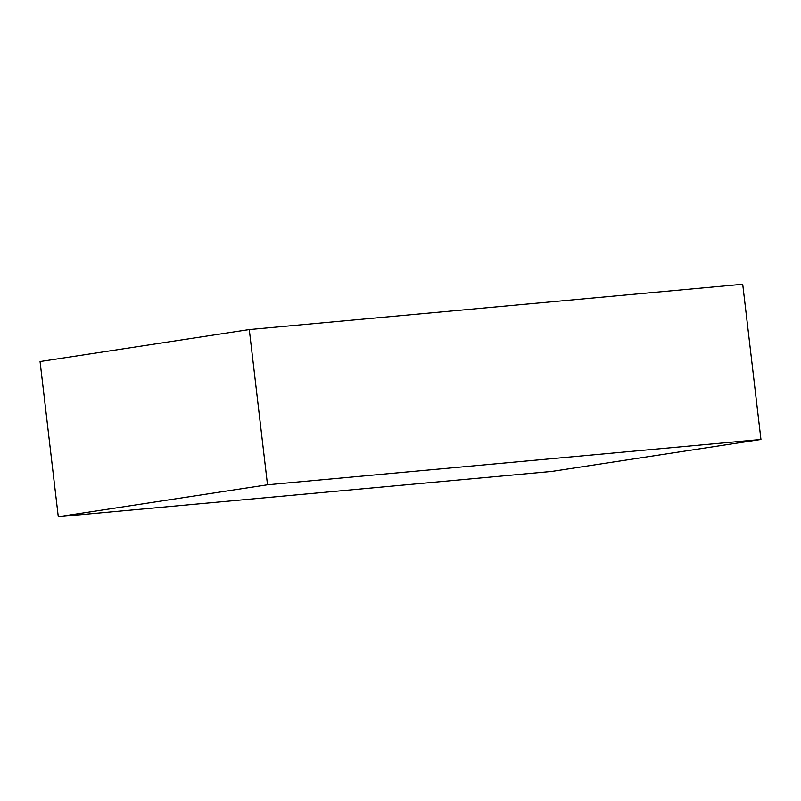 <?xml version="1.0" encoding="UTF-8"?>
<svg xmlns="http://www.w3.org/2000/svg" width="801" height="801" viewBox="0 0 801 801"><rect width="100%" height="100%" fill="white"/><g stroke="black" fill="none" stroke-linecap="round" stroke-linejoin="round"><path stroke-width="1.2" d="M760.95 439.449L742.717 284.245L249.281 329.571L40.05 361.551L58.283 516.755L551.719 471.429L760.95 439.449L267.514 484.775L249.281 329.571M267.514 484.775L58.283 516.755"/></g></svg>
